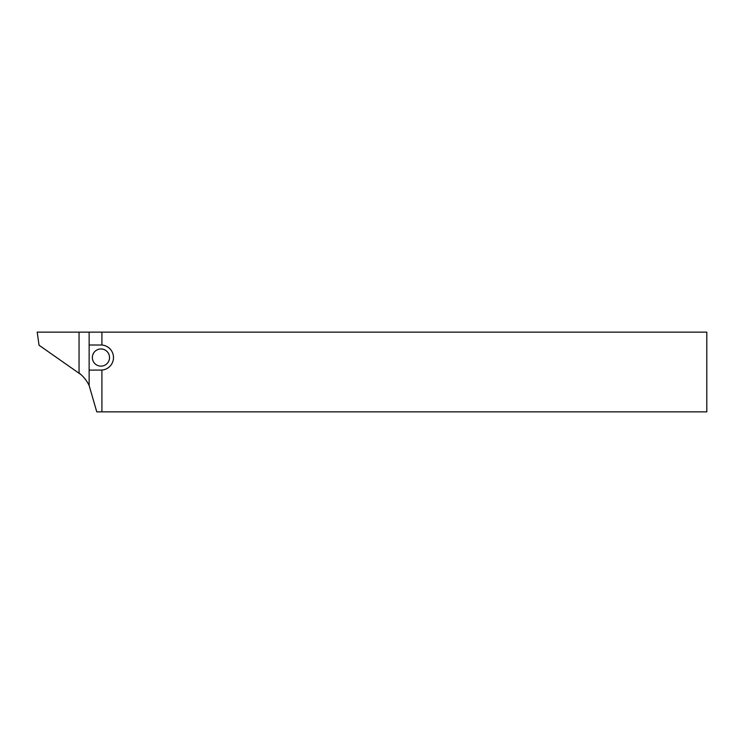 <?xml version="1.0" encoding="UTF-8"?>
<svg xmlns="http://www.w3.org/2000/svg" width="744" height="744" viewBox="0 0 744 744"><rect width="100%" height="100%" fill="white"/><g stroke="black" fill="none" stroke-linecap="round" stroke-linejoin="round"><path stroke-width="1.12" d="M101.909 370.066L89.141 370.103L89.141 385.522L96.767 411.86L706.8 411.86L706.8 332.14L101.909 332.14L101.909 345.03A12.555 12.555 0 0 1 113.488 357.548A12.555 12.555 0 0 1 101.909 370.066L101.909 411.86M81.059 374.66L39.041 345.235L37.2 332.14L101.909 332.14M109.517 357.548A8.575 8.575 0 0 1 96.646 364.978A8.575 8.575 0 0 1 96.646 350.117A8.575 8.575 0 0 1 109.517 357.548M79.05 332.14L79.05 372.986C83.402 376.362 86.769 380.547 89.141 385.522M89.141 332.14L89.141 370.103M89.141 344.993L101.909 345.03"/></g></svg>
